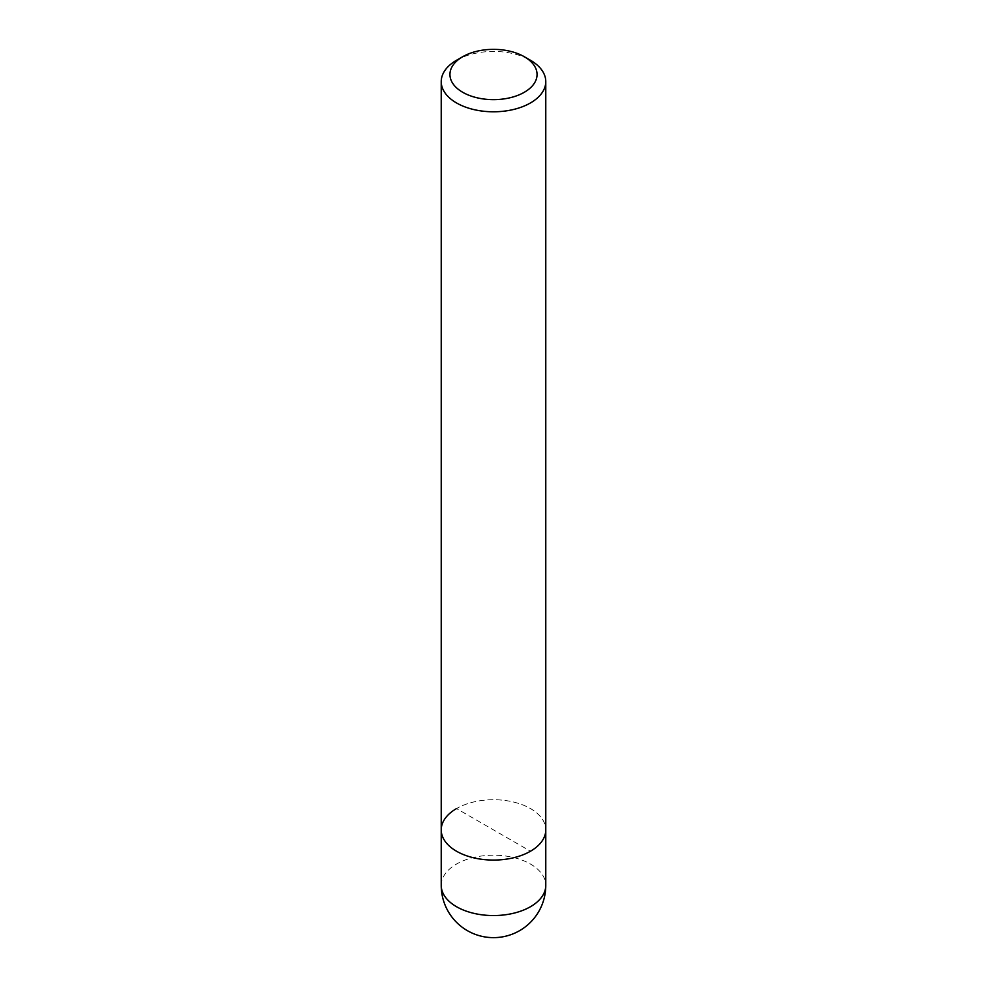 <?xml version="1.0" encoding="UTF-8"?>
<svg xmlns="http://www.w3.org/2000/svg" width="987" height="987" viewBox="0 0 987 987"><rect width="100%" height="100%" fill="white"/><g stroke="black" fill="none" stroke-linecap="round" stroke-linejoin="round"><path stroke-width="0.74" stroke-dasharray="4.93 3.7" d="M441.226 829.894A52.274 30.178 180 0 1 456.537 808.563A52.274 30.178 180 0 1 513.499 802.024A52.274 30.178 180 0 1 545.774 829.894A52.274 30.178 180 0 0 513.499 802.024A52.274 30.178 180 0 0 456.537 808.563L530.463 851.238M456.537 60.269A52.274 30.178 180 0 1 530.463 60.269M441.226 885.376A52.274 30.178 180 0 1 456.537 864.044A52.274 30.178 180 0 1 530.463 864.044A52.274 30.178 180 0 1 545.774 885.376"/><path stroke-width="1.48" d="M524.294 56.715A43.564 25.144 180 0 1 524.294 92.284A43.564 25.144 180 0 1 462.706 92.284A43.564 25.144 180 0 1 462.706 56.715A43.564 25.144 180 0 1 524.294 56.715L530.463 60.269A52.274 30.178 180 0 1 545.774 81.613L545.774 829.894A52.274 30.178 180 0 1 530.463 851.238A52.274 30.178 180 0 1 473.501 857.777A52.274 30.178 180 0 1 441.226 829.894A52.274 30.178 180 0 1 456.537 808.563M545.774 81.613A52.274 30.178 180 0 1 530.463 102.944A52.274 30.178 180 0 1 473.501 109.495A52.274 30.178 180 0 1 441.226 81.613A52.274 30.178 180 0 1 456.537 60.269L462.706 56.715L456.537 60.269M545.774 885.376L545.774 829.894A52.274 30.178 180 0 1 530.463 851.238A52.274 30.178 180 0 1 473.501 857.777A52.274 30.178 180 0 1 441.226 829.894L441.226 885.376A52.274 52.274 0 0 0 467.369 930.642A52.274 52.274 0 0 0 545.774 885.376A52.274 30.178 180 0 1 530.463 906.72A52.274 30.178 180 0 1 456.537 906.72A52.274 30.178 180 0 1 441.226 885.376M441.226 81.613L441.226 829.894"/></g></svg>
